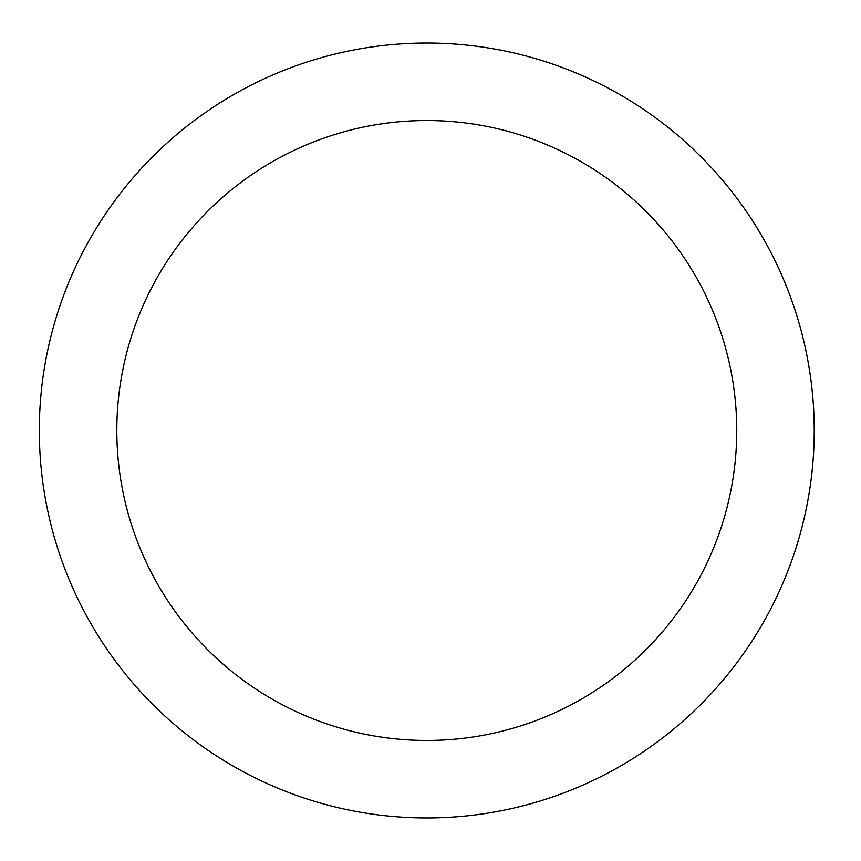 <?xml version="1.0" encoding="UTF-8"?>
<svg xmlns="http://www.w3.org/2000/svg" width="861" height="861" viewBox="0 0 861 861"><rect width="100%" height="100%" fill="white"/><g stroke="black" fill="none" stroke-linecap="round" stroke-linejoin="round"><path stroke-width="1.29" d="M426.776 43.05A387.45 387.45 0 0 1 762.319 624.225A387.45 387.45 0 0 1 91.234 624.225A387.45 387.45 0 0 1 426.776 43.05M426.776 120.54A309.96 309.96 0 0 1 695.214 585.48A309.96 309.96 0 0 1 158.349 585.48A309.96 309.96 0 0 1 426.776 120.54"/></g></svg>
